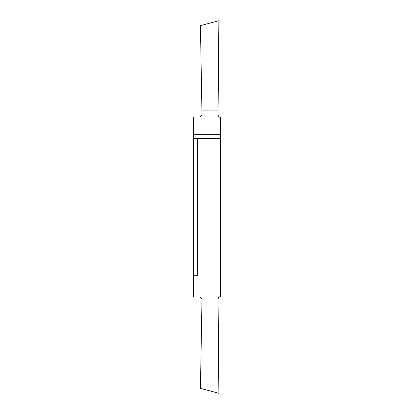 <?xml version="1.0" encoding="UTF-8"?>
<svg xmlns="http://www.w3.org/2000/svg" width="414" height="414" viewBox="0 0 414 414"><rect width="100%" height="100%" fill="white"/><g stroke="black" fill="none" stroke-linecap="round" stroke-linejoin="round"><path stroke-width="0.62" d="M193.721 275.248L193.721 296.931L199.077 297.024A2.95 2.95 0 0 1 201.975 300.026L200.433 388.358L218.877 393.3L218.059 299.451A2.95 2.95 0 0 1 220.279 296.564L220.279 138.555L193.721 138.555L197.411 138.752L197.411 275.248L193.721 275.248L193.721 138.752M193.721 138.555L193.721 134.669L220.279 134.669L220.279 138.555M220.279 134.669L220.279 117.436A2.95 2.95 0 0 1 218.059 114.549L218.09 110.885L201.923 110.885L201.975 113.974A2.95 2.95 0 0 1 199.077 116.976L193.721 117.069L193.721 134.669M218.09 110.885L218.877 20.7L200.433 25.642L201.923 110.885"/></g></svg>
